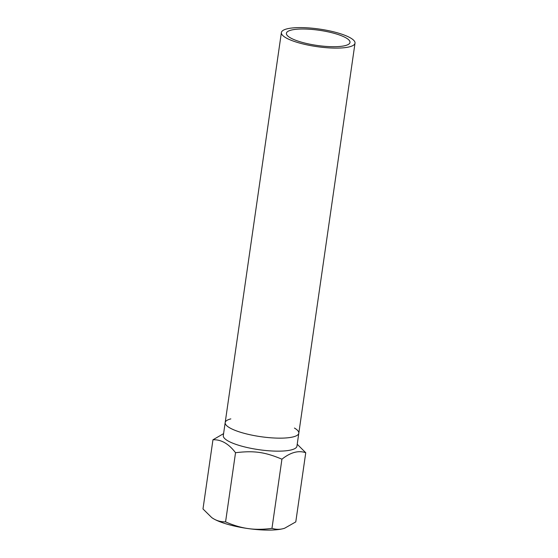<?xml version="1.0" encoding="UTF-8"?>
<svg xmlns="http://www.w3.org/2000/svg" width="558" height="558" viewBox="0 0 558 558"><rect width="100%" height="100%" fill="white"/><g stroke="black" fill="none" stroke-linecap="round" stroke-linejoin="round"><path stroke-width="0.84" d="M211.866 517.685A40.581 9.674 8.2 0 0 211.942 517.747A40.581 9.674 8.2 0 0 213.777 518.898A40.581 9.674 8.2 0 0 248.268 528.593A40.581 9.674 8.2 0 0 283.373 528.607A40.581 9.674 8.2 0 0 284.643 528.224A40.581 9.674 8.2 0 0 284.678 528.21M213.777 518.898L211.761 517.615L202.986 508.952L212.954 439.788C221.156 439.404 228.682 443.715 235.532 452.712L225.571 521.876C221.191 521.911 217.257 520.921 213.777 518.898M235.532 452.712C253.953 450.494 264.869 452.015 281.93 459.185L271.969 528.349C263.327 529.535 255.424 529.619 248.268 528.593C241.098 527.624 233.53 525.378 225.571 521.876M284.643 528.224L295.782 521.897L305.749 452.733L297.219 444.252M223.584 433.643L212.954 439.788M284.726 528.196L283.373 528.607C279.691 529.626 275.889 529.542 271.969 528.349M230.838 418.891A37.198 8.872 8.2 0 0 225.181 422.594L223.305 435.596A37.198 8.872 8.2 0 0 258.856 449.678A37.198 8.872 8.2 0 0 296.94 446.205L298.809 433.203A37.198 8.872 8.2 0 0 298.83 433.036A37.198 8.872 8.2 0 0 294.429 428.056M281.93 459.185C290.544 452.343 298.488 450.187 305.749 452.733M225.181 422.594A37.198 8.872 8.2 0 0 260.732 436.677A37.198 8.872 8.2 0 0 298.809 433.203A37.198 8.872 -171.8 0 1 270.644 437.779A37.198 8.872 -171.8 0 1 229.812 427.888A37.198 8.872 -171.8 0 1 225.181 422.594L281.385 32.552A37.198 8.872 -171.8 0 1 319.462 29.079A37.198 8.872 -171.8 0 1 355.014 43.161A37.198 8.872 -171.8 0 1 326.849 47.737A37.198 8.872 -171.8 0 1 286.017 37.853A37.198 8.872 -171.8 0 1 281.385 32.552M290.411 37.853A32.127 7.659 -171.8 0 1 286.407 33.278A32.127 7.659 -171.8 0 1 319.295 30.278A32.127 7.659 -171.8 0 1 349.999 42.443A32.127 7.659 -171.8 0 1 325.67 46.391A32.127 7.659 -171.8 0 1 290.411 37.853M298.809 433.203L355.014 43.161"/></g></svg>
